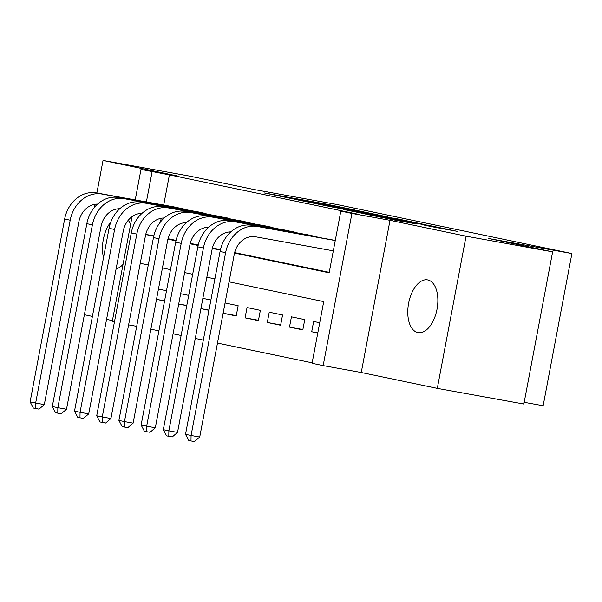 <?xml version="1.0" encoding="UTF-8"?>
<svg xmlns="http://www.w3.org/2000/svg" width="602" height="602" viewBox="0 0 602 602"><rect width="100%" height="100%" fill="white"/><g stroke="black" fill="none" stroke-linecap="round" stroke-linejoin="round"><path stroke-width="0.9" d="M355.082 210.075L327.202 204.289L264.165 192.911L291.865 198.645L355.082 210.075M427.789 279.93A26.789 14.516 -79.8 0 0 427.586 279.892A26.789 14.516 -79.8 0 0 408.57 303.483A26.789 14.516 -79.8 0 0 417.841 332.575A26.789 14.516 -79.8 0 0 418.051 332.62A26.789 14.516 -79.8 0 0 437.06 309.029A26.789 14.516 -79.8 0 0 427.789 279.93M110.806 222.063A26.789 14.516 -79.8 0 0 103.529 257.558M432.718 226.871L457.317 231.356L430.964 225.84L362.344 213.401L394.28 219.986L416.23 223.891L372.736 215.411L429.008 225.592L421.069 224.426L432.718 226.871M552.628 251.839L523.868 404.025L437.3 388.373L466.061 236.18L552.628 251.839L488.794 238.52L571.9 253.54L336.548 204.432L253.442 189.412L189.607 176.093L103.032 160.433L179.08 176.303L140.988 169.418L169.403 174.866L358.13 214.244L340.822 211.114L351.922 213.432L323.161 365.617L312.062 363.299L323.718 301.602L229.053 281.849M466.061 236.18L390.013 220.317L351.922 213.432M387.68 216.901L357.603 210.632L294.566 199.262L326.502 205.839L387.68 216.901M397.072 218.767L423.424 224.283L360.387 212.912L343.163 209.398L363.751 212.83L327.992 206.238L397.049 218.91M103.032 160.433L96.884 192.979M94.74 204.334L94.085 207.795M317.788 333.011L311.701 331.747L317.818 332.853M289.494 327.112L291.436 316.833L304.762 319.609L302.814 329.888L289.494 327.112L302.881 329.535M267.296 322.476L269.237 312.197L282.556 314.974L280.615 325.261L267.296 322.476L280.683 324.899M245.089 317.848L247.031 307.562L260.357 310.346L258.408 320.625L245.089 317.848L258.476 320.264M225.058 302.979L238.151 305.711L236.21 315.99L223.116 313.258L236.277 315.636M208.954 310.308L200.917 308.63L208.992 310.083M178.711 303.987L186.793 305.447M178.711 303.995L186.748 305.673M187.019 209.895L173.745 206.87M209.225 214.523L195.943 211.505M231.424 219.158L218.15 216.141M253.63 223.793L240.356 220.768M275.829 228.421L262.555 225.404M298.035 233.057L284.761 230.039M320.241 237.692L306.96 234.667M169.403 174.866L163.699 205.056M161.208 218.263L160.516 221.92M168.026 238.708L176.055 240.379M190.224 243.336L198.261 245.014M212.431 247.971L220.46 249.649M234.637 252.607L329.249 272.345M329.166 239.303L335.269 240.469M150.876 329.181L158.913 330.859M173.075 333.817L181.112 335.495M195.281 338.452L203.318 340.13M217.48 343.08L312.152 362.833M164.587 300.819L156.505 299.36L164.549 301.038M166.491 290.758L158.454 289.08M188.689 295.394L180.653 293.716M210.896 300.022L202.859 298.344M311.701 331.747L313.642 321.46L319.73 322.732M524.199 402.302L543.147 405.733L571.9 253.54M390.013 220.317L361.253 372.503L437.3 388.373M361.253 372.503L323.161 365.617M136.692 326.337L128.61 324.877M114.418 322.062L112.235 321.603L132.064 216.652M84.37 314.726L92.407 316.404M106.569 319.361L112.431 320.58M234.517 253.058L329.159 272.811L340.822 211.114M145.707 234.532L153.743 236.21M167.913 239.167L175.95 240.838M190.112 243.795L198.148 245.473M212.318 248.43L220.355 250.108M152.095 171.736L146.384 201.926M135.232 199.909L140.988 169.418M214.891 278.892L206.847 277.213M192.685 274.264L184.648 272.586M170.479 269.628L162.442 267.95M148.28 264.993L140.243 263.315M153.826 235.849L145.744 234.389M116.126 268.816A26.789 14.516 -79.8 0 0 123.041 264.421M130.574 224.561A26.789 14.516 -79.8 0 0 128.256 220.242M360.824 211.34L301.911 200.662L360.824 211.34M395.582 218.85L367.875 213.544L395.582 218.85L395.506 219.263M97.584 204.101A20.935 17.593 101.8 0 0 78.854 221.777L44.307 404.604L39.032 409.134L35.571 408.51L33.351 408.043L30.1 401.88L64.647 219.053A31.394 26.39 -78.2 0 1 96.448 192.896L177.65 207.577M30.1 401.88L35.653 403.039L70.193 220.212A31.394 26.39 -78.2 0 1 101.994 194.055L183.196 208.736M35.571 408.51L35.653 403.039L44.307 404.604M119.783 208.736A20.935 17.593 101.8 0 0 101.061 226.405L66.513 409.24L61.238 413.77L57.777 413.138L55.557 412.679L52.306 406.516L86.846 223.681A31.394 26.39 -78.2 0 1 118.647 197.531L199.849 212.213M52.306 406.516L57.852 407.674L92.399 224.839A31.394 26.39 -78.2 0 1 124.2 198.69L205.402 213.371M57.777 413.138L57.852 407.674L66.513 409.24M141.989 213.371A20.935 17.593 101.8 0 0 123.26 231.04L88.712 413.867L83.445 418.398L79.976 417.773L77.756 417.314L74.505 411.143L109.052 228.316A31.394 26.39 -78.2 0 1 140.853 202.167L222.055 216.848M74.505 411.143L80.058 412.302L114.606 229.475A31.394 26.39 -78.2 0 1 146.406 203.318L227.609 218.007M79.976 417.773L80.058 412.302L88.712 413.867M164.188 217.999A20.935 17.593 101.8 0 0 145.466 235.675L110.918 418.503L105.643 423.033L102.182 422.408L99.962 421.942L96.711 415.779L131.259 232.951A31.394 26.39 -78.2 0 1 163.059 206.795L244.262 221.476M96.711 415.779L102.257 416.938L136.804 234.11A31.394 26.39 -78.2 0 1 168.605 207.953L249.807 222.635M102.182 422.408L102.257 416.938L110.918 418.503M186.394 222.635A20.935 17.593 101.8 0 0 167.665 240.303L133.117 423.138L127.85 427.668L124.388 427.036L122.168 426.577L118.91 420.414L153.457 237.579A31.394 26.39 -78.2 0 1 185.258 211.43L266.46 226.111M118.91 420.414L124.463 421.573L159.011 238.738A31.394 26.39 -78.2 0 1 190.811 212.589L272.014 227.27M124.388 427.036L124.463 421.573L133.117 423.138M208.593 227.27A20.935 17.593 101.8 0 0 189.871 244.939L155.324 427.766L150.048 432.296L146.587 431.672L144.367 431.205L141.116 425.042L175.664 242.215A31.394 26.39 -78.2 0 1 207.464 216.058L288.667 230.747M141.116 425.042L146.67 426.201L181.21 243.374A31.394 26.39 -78.2 0 1 213.01 217.217L294.212 231.905M146.587 431.672L146.67 426.201L155.324 427.766M230.799 231.898A20.935 17.593 101.8 0 0 212.07 249.574L177.53 432.402L172.255 436.932L168.793 436.307L166.573 435.84L163.323 429.677L197.862 246.85A31.394 26.39 -78.2 0 1 229.663 220.693L310.865 235.374M163.323 429.677L168.869 430.836L203.416 248.009A31.394 26.39 -78.2 0 1 235.216 221.852L316.419 236.533M168.793 436.307L168.869 430.836L177.53 432.402M333.312 250.838L255.474 236.767A20.935 17.593 101.8 0 0 234.276 254.202L199.729 437.037L194.461 441.567L190.992 440.935L188.772 440.476L185.521 434.313L220.069 251.478A31.394 26.39 -78.2 0 1 251.869 225.329L333.072 240.01M185.521 434.313L191.075 435.472L225.622 252.637A31.394 26.39 -78.2 0 1 257.423 226.487L335.254 240.559M190.992 440.935L191.075 435.472L199.729 437.037M327.127 204.695L327.202 204.289M323.297 205.244L323.372 204.846M360.004 211.896L360.079 211.483M369.756 214.605L369.839 214.192M375.723 215.689L375.814 215.215M381.314 216.697L381.39 216.284M399.57 220.942L399.645 220.528M96.448 192.896L101.994 194.055M64.647 219.053L70.193 220.212M118.647 197.531L124.2 198.69M86.846 223.681L92.399 224.839M140.853 202.167L146.406 203.318M109.052 228.316L114.606 229.475M163.059 206.795L168.605 207.953M131.259 232.951L136.804 234.11M185.258 211.43L190.811 212.589M153.457 237.579L159.011 238.738M207.464 216.058L213.01 217.217M175.664 242.215L181.21 243.374M229.663 220.693L235.216 221.852M197.862 246.85L203.416 248.009M251.869 225.329L257.423 226.487M220.069 251.478L225.622 252.637M365.933 212.973L366.024 212.468M371.615 214.944L371.697 214.5M400.465 220.159L400.556 219.67M434.524 227.232L434.614 226.773"/></g></svg>
